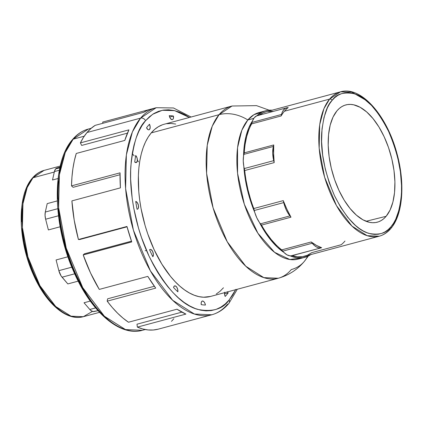 <?xml version="1.0" encoding="UTF-8"?>
<svg xmlns="http://www.w3.org/2000/svg" width="423" height="423" viewBox="0 0 423 423"><rect width="100%" height="100%" fill="white"/><g stroke="black" fill="none" stroke-linecap="round" stroke-linejoin="round"><path stroke-width="0.63" d="M55.577 168.957L59.86 167.809L55.577 168.957L57.142 167.957A10.02 5.028 75 0 0 57.036 167.984A10.02 5.028 75 0 0 55.577 168.957A10.02 5.028 75 0 0 54.398 171.574L59.363 170.236L54.398 171.574L55.577 168.957M146.527 127.778A97.184 48.798 -105 0 1 147.981 125.938A97.184 48.798 -105 0 1 149.509 124.24L150.186 127.186L149.605 129.417L148.922 129.829L148.098 129.665L146.527 127.778A97.184 48.798 -105 0 1 147.981 125.938A97.184 48.798 -105 0 1 149.509 124.24A4.008 2.015 -105 0 1 149.023 129.808A4.008 2.015 -105 0 1 146.527 127.778M173.567 287.55A4.008 2.015 -105 0 1 174.086 286.265L175.318 285.9L176.708 287.101L177.692 289.38L177.871 291.807A97.184 48.798 -105 0 1 173.567 287.55L174.086 286.265A4.008 2.015 -105 0 1 174.667 285.874A4.008 2.015 -105 0 1 177.026 287.619A4.008 2.015 -105 0 1 177.871 291.807A97.184 48.798 -105 0 1 173.567 287.55M201.232 304.629A4.008 2.015 -105 0 1 201.729 301.435L202.68 301.017L203.807 301.62L204.817 303.09L205.441 305.041A97.184 48.798 -105 0 1 201.232 304.629L201.205 302.752L201.729 301.435A4.008 2.015 -105 0 1 202.31 301.044A4.008 2.015 -105 0 1 205.441 305.041A97.184 48.798 -105 0 1 201.232 304.629M227.426 291.743L228.161 292.906A97.184 48.798 -105 0 1 225.179 296.449A4.008 2.015 -105 0 1 224.544 292.679M206.736 316.134L158.202 329.168L153.253 330.009L148.098 329.945L142.8 328.983L137.385 327.122A19.839 9.962 -105 0 1 136.999 324.192L181.869 312.148L136.999 324.192A19.839 9.962 75 0 0 137.385 327.122L185.919 314.088L177.01 309.202L128.481 322.231L123.014 318.122L117.61 313.21L112.317 307.537L107.183 301.16A19.839 9.962 -105 0 1 107.659 298.802L154.342 286.265L107.659 298.802A19.839 9.962 75 0 0 107.183 301.16L155.717 288.126L147.812 276.383L99.278 289.411L90.559 273.004L83.215 254.958A19.839 9.962 -105 0 1 83.268 254.889L131.727 241.877L83.268 254.889A19.839 9.962 -105 0 1 84.42 253.8L131.479 241.163L84.42 253.8A19.839 9.962 75 0 0 83.268 254.889A19.839 9.962 75 0 0 83.215 254.958L131.743 241.924L126.963 226.469L78.429 239.503L74.194 220.103L71.899 200.893L120.428 187.86L120.053 172.838L71.519 185.871L71.958 177.063L72.899 168.682L74.342 160.788L76.267 153.454L124.801 140.425L128.925 129.856L80.396 142.889L83.505 137.322L87.027 132.515L90.919 128.518L95.154 125.356L143.688 112.322L147.363 110.392L151.212 109.044A107.199 53.832 75 0 0 151.17 109.06A107.199 53.832 75 0 0 143.688 112.322L95.154 125.356A107.199 53.832 75 0 0 87.027 132.515L140.579 118.133A4.008 3.273 40.1 0 1 145.549 120.714L152.687 114.263L162.284 110.287L174.604 110.636L189.409 117.462L184.936 114.718L179.394 112.127L173.922 110.482L168.581 109.8L163.421 110.086L158.493 111.334L153.84 113.538L149.515 116.679L145.549 120.714L141.985 125.62L138.86 131.336L136.201 137.813L134.038 144.994L132.383 152.798L131.262 161.158L130.681 169.993L130.644 179.22L132.198 198.472L133.779 208.317L138.469 227.971L141.531 237.589L148.949 255.952L153.232 264.518L157.837 272.56L162.733 280.005L167.862 286.778L173.181 292.816L178.638 298.062L184.179 302.456L189.747 305.966L195.294 308.557L200.761 310.202L206.101 310.884L211.262 310.598L216.19 309.35L220.843 307.146L225.173 304.01L229.134 299.97A4.008 3.273 40.1 0 1 228.88 303.418A4.008 3.273 -139.9 0 0 229.134 299.97C223.021 309.091 212.558 312.237 197.742 309.409C181.166 304.914 164.901 287.095 148.949 255.952C134.609 225.708 129.041 189.557 130.871 166.006C133.425 142.546 138.316 127.45 145.549 120.714A4.008 3.273 -139.9 0 0 140.579 118.133L132.394 131.939L126.361 154.924L125.605 188.595L133.404 230.17L150.398 270.863L172.679 300.298L194.406 314.03L211.796 314.775A107.199 53.832 -105 0 1 137.401 242.353A107.199 53.832 -105 0 1 140.579 118.133L87.027 132.515A107.199 53.832 75 0 0 80.396 142.889L128.925 129.856A107.199 53.832 75 0 0 124.801 140.425L76.267 153.454A107.199 53.832 75 0 0 71.519 185.871L120.053 172.838A107.199 53.832 75 0 0 120.428 187.86L71.899 200.893A107.199 53.832 75 0 0 78.429 239.503L126.963 226.469A107.199 53.832 75 0 0 131.743 241.924L83.215 254.958A107.199 53.832 75 0 0 99.278 289.411L147.812 276.383A107.199 53.832 75 0 0 155.717 288.126L107.183 301.16A107.199 53.832 75 0 0 128.481 322.231L177.01 309.202A107.199 53.832 75 0 0 185.919 314.088L137.385 327.122A107.199 53.832 75 0 0 158.202 329.168L206.736 316.134A107.199 53.832 75 0 0 206.778 316.124L211.796 314.775C218.347 312.962 224.031 309.187 228.854 303.45L237.314 289.247M228.88 303.418A4.008 3.273 40.1 0 1 227.41 304.349A107.199 53.832 -105 0 1 211.796 314.775M145.242 329.533L142.403 330.3L125.499 329.575L104.386 316.224L82.723 287.614L66.21 248.068L58.628 207.656L59.363 174.926L65.227 152.587L73.179 139.172A2.004 1.634 -139.9 0 0 72.449 139.638A2.004 1.634 40.1 0 1 73.179 139.172A104.195 52.32 75 0 0 70.091 259.907A104.195 52.32 75 0 0 142.403 330.3C119.582 336.888 90.908 311.508 73.829 271.889C52.51 224.777 51.49 162.982 72.46 139.622C77.007 134.223 82.305 130.696 88.359 129.036A104.195 52.32 75 0 0 73.179 139.172L84.246 136.201L73.179 139.172L88.359 129.036L91.194 128.275M344.967 241.057A74.739 37.531 -105 0 1 341.171 244.743L311.719 252.653L307.336 255.281L302.567 256.666L297.496 256.782L292.208 255.624L291.198 255.778L321.66 247.714L316.436 245.403L311.185 241.961L312.227 243.241L282.776 251.151L281.729 249.871L311.185 241.961L312.227 243.241L282.776 251.151A20.04 10.062 75 0 0 283.944 252.462A75.844 38.086 -105 0 1 259.357 222.324L264.883 231.883L270.926 240.227L277.335 247.148L283.944 252.462A20.04 10.062 -105 0 1 282.776 251.151L276.356 245.176L271.138 239.413L266.162 232.682L260.478 223.82L289.935 215.91A20.04 10.062 -105 0 1 283.722 202.591L254.271 210.495L253.8 208.534L283.257 200.624L284.822 206.355L286.26 209.924L287.989 213.144L290.976 217.189L286.889 209.179L283.257 200.624L283.722 202.591L254.271 210.495A20.04 10.062 75 0 0 254.842 212.642A75.844 38.086 -105 0 1 243.812 166.403L245.107 178.03L247.418 189.816L250.691 201.448L254.842 212.642A20.04 10.062 -105 0 1 254.271 210.495L250.58 199.265L247.968 189.731L246.006 180.092L244.267 168.566L273.718 160.655L274.189 162.617L273.628 153.602L273.744 144.952L273.364 146.443L243.907 154.353L244.288 152.856L273.744 144.952L273.364 146.443L243.907 154.353A20.04 10.062 75 0 0 243.553 156.076A75.844 38.086 -105 0 1 252.536 120.825L248.84 127.709L246.064 136.021L244.288 145.56L243.553 156.076A20.04 10.062 -105 0 1 243.907 154.353L245.113 144.444L246.635 136.719L248.835 129.829L252.055 122.384L281.507 114.474L281.126 115.971A74.739 37.531 -105 0 1 284.425 111.228A74.739 37.531 -105 0 1 288.222 107.548A74.739 37.531 75 0 0 284.425 111.228L329.612 99.093A2.004 1.634 40.1 0 1 332.097 100.383C336.407 93.954 343.783 91.738 354.225 93.732C365.911 96.899 377.374 109.462 388.615 131.41C398.561 154.903 402.812 176.037 401.358 194.807C399.561 211.347 396.108 221.99 391.011 226.733L393.522 223.281L395.727 219.246L399.127 209.623L401.083 198.228L401.496 192L401.522 185.496L400.422 171.928L397.832 158.033L393.845 144.354L388.615 131.41L382.35 119.704L378.902 114.459L371.537 105.427L363.785 98.633L359.862 96.158L355.949 94.329L352.095 93.171L348.33 92.69L344.692 92.891L341.218 93.774L337.94 95.328L334.889 97.539L332.097 100.383L329.586 103.841L327.381 107.87L323.981 117.499L322.025 128.893L321.591 141.62L322.686 155.193L325.282 169.084L329.263 182.762L334.493 195.706L340.758 207.413L347.828 217.438L355.42 225.385L359.323 228.489L363.251 230.963L367.159 232.787L371.013 233.945L374.778 234.427L378.416 234.226L381.89 233.343L385.168 231.793L388.219 229.578L391.011 226.733A2.004 1.634 40.1 0 1 390.884 228.457A2.004 1.634 -139.9 0 0 391.011 226.733C386.701 233.163 379.325 235.384 368.882 233.385C357.202 230.218 345.739 217.66 334.493 195.706C324.547 172.214 320.301 151.08 321.75 132.309C323.553 115.77 327 105.131 332.097 100.383A2.004 1.634 -139.9 0 0 329.612 99.093L323.907 108.716L319.698 124.743L319.169 148.219L324.61 177.205L336.454 205.578L351.994 226.099L367.138 235.674L379.267 236.193A74.739 37.531 -105 0 1 327.397 185.697A74.739 37.531 -105 0 1 329.612 99.093L284.425 111.228A74.739 37.531 75 0 0 281.126 115.971L251.674 123.881A74.739 37.531 75 0 0 244.288 152.856L273.744 144.952A74.739 37.531 75 0 0 274.189 162.617L244.732 170.527A74.739 37.531 75 0 0 253.8 208.534L283.257 200.624A74.739 37.531 75 0 0 290.976 217.189L261.525 225.094A74.739 37.531 75 0 0 281.729 249.871L311.185 241.961A74.739 37.531 75 0 0 321.66 247.714L292.208 255.624A74.739 37.531 75 0 0 304.629 256.232L379.267 236.193C383.703 234.971 387.568 232.396 390.873 228.473C402.934 214.609 405.218 183.392 397.007 153.708C387.077 115.595 361.083 85.647 340.499 91.828L329.612 99.093A74.739 37.531 -105 0 1 340.499 91.828L265.861 111.868A74.739 37.531 75 0 0 259.066 115.225M92.399 311.423L83.315 316.705L71.027 316.182L55.677 306.474L39.931 285.678L27.929 256.93L22.414 227.553L22.948 203.759L27.215 187.521L32.994 177.771A2.004 1.634 -139.9 0 0 32.259 178.236A2.004 1.634 40.1 0 1 32.994 177.771A75.743 38.033 75 0 0 30.747 265.533A75.743 38.033 75 0 0 83.315 316.705C66.374 321.522 45.578 302.968 33.174 274.247C17.745 240.074 16.946 195.363 32.275 178.22C35.617 174.244 39.535 171.638 44.024 170.406A75.743 38.033 75 0 0 32.994 177.771L54.287 172.05L32.994 177.771L44.024 170.406L60.262 166.043M386.146 216.29L366.069 221.282L386.146 216.29L383.809 218.67L381.266 220.515L378.527 221.811L375.629 222.546L372.594 222.715L369.448 222.313L362.971 219.823L356.436 215.17L350.096 208.528L344.195 200.164L338.966 190.392L334.604 179.59L331.278 168.169L329.11 156.573L328.195 145.248L328.56 134.625L330.194 125.113L333.033 117.076L336.967 110.826A60.711 30.488 -105 0 1 345.517 105.004A60.711 30.488 -105 0 1 387.843 145.66A60.711 30.488 -105 0 1 386.146 216.29A60.711 30.488 -105 0 1 377.004 222.271A60.711 30.488 -105 0 1 335.064 180.896A60.711 30.488 -105 0 1 336.967 110.826L339.299 108.452L341.842 106.607L344.581 105.311L347.484 104.571L350.519 104.407L353.66 104.809L360.142 107.299L366.678 111.952L373.012 118.588L378.913 126.953L384.142 136.724L388.504 147.527L391.835 158.948L393.998 170.543L394.913 181.874L394.548 192.497L392.914 202.009L390.08 210.041L386.146 216.29M301.483 257.893L289.855 259.511L274.548 252.298L257.877 233.189L244.335 204.272L237.557 173.266L237.552 147.69L241.824 130.279L247.83 119.979L253.752 118.387L247.83 119.979A75.844 38.086 75 0 0 245.583 207.862A75.844 38.086 75 0 0 298.22 259.098L304.914 257.3A75.844 38.086 -105 0 1 290.067 255.825L296.586 257.718L302.82 257.739L308.61 255.883L311.291 254.271M310.873 254.556A75.844 38.086 -105 0 1 304.914 257.3M210.517 296.444L203.553 297.221L198.937 296.629L194.21 295.212L189.419 292.97L184.608 289.935L179.823 286.138L175.106 281.607L170.511 276.388L161.85 264.105L154.168 249.755L147.759 233.887L145.11 225.575L141.06 208.592L139.696 200.084L138.786 191.677L138.379 175.476L138.881 167.846L139.854 160.618L141.282 153.877L143.154 147.675L145.449 142.075L148.15 137.137L151.228 132.896L219.056 114.686A36.066 29.441 40.1 0 1 247.83 119.979A36.066 29.441 -139.9 0 0 219.056 114.686L212.251 126.165L207.233 145.285L206.598 173.293L213.092 207.873L227.22 241.718L245.758 266.204L263.83 277.625L278.292 278.244A89.168 44.775 -105 0 1 216.412 218.004A89.168 44.775 -105 0 1 219.056 114.686L151.228 132.896A89.168 44.775 75 0 0 148.584 236.219A89.168 44.775 75 0 0 210.469 296.46L278.292 278.244C288.745 275.273 297.406 269.678 304.264 261.472L308.33 256.021M304.243 261.499A36.066 29.441 -139.9 0 0 307.563 256.375A36.066 29.441 40.1 0 1 304.243 261.499A36.066 29.441 40.1 0 1 291.283 269.573A89.168 44.775 -105 0 1 278.292 278.244M127.439 133.139L81.697 145.422L127.439 133.139M120.026 174.72L73.163 187.304L120.026 174.72M127.059 226.813L79.984 239.455L127.059 226.813M390.884 228.457A2.004 1.634 40.1 0 1 390.149 228.922A74.739 37.531 -105 0 1 379.267 236.193M58.099 178.495L52.505 179.997L54.398 171.574L52.505 179.997L58.099 178.495M47.202 203.616L57.29 200.909L47.202 203.616L45.309 212.039L47.202 203.616M60.14 226.776L48.381 229.932L45.631 219.22L58.48 215.772L45.631 219.22L45.055 215.423L45.309 212.039A10.02 5.028 75 0 0 45.631 219.22L48.381 229.932L60.14 226.776M56.09 259.955L67.939 256.772L56.09 259.955L58.839 270.662L56.09 259.955M78.202 281.136L67.823 283.923L61.055 275.87L58.839 270.662A10.02 5.028 75 0 0 62.044 277.202L74.686 273.808L62.044 277.202L67.823 283.923L78.202 281.136M84.029 302.762L90.284 301.081L84.029 302.762L89.808 309.483L84.029 302.762M105.089 316.98L99.685 311.788L94.419 305.813L89.338 299.103L84.489 291.733L75.685 275.283L68.341 257.099L62.741 237.879L59.098 218.363L58.062 208.724M57.554 199.291L57.591 190.16L58.173 181.409M59.283 173.134L60.923 165.398L63.064 158.292M244.267 168.566A20.04 10.062 -105 0 1 243.812 166.403A20.04 10.062 75 0 0 244.267 168.566L273.718 160.655L274.189 162.617L244.732 170.527L244.267 168.566M260.478 223.82A20.04 10.062 -105 0 1 259.357 222.324A20.04 10.062 75 0 0 260.478 223.82L289.935 215.91L290.976 217.189L261.525 225.094L260.478 223.82M291.198 255.778A20.04 10.062 -105 0 1 290.067 255.825A20.04 10.062 75 0 0 291.198 255.778L321.66 247.714L291.198 255.778M286.662 107.812A20.04 10.062 -105 0 1 287.212 107.701L288.222 107.548L285.356 108.367L283.743 109.763L282.442 111.825L281.507 114.474A20.04 10.062 -105 0 1 286.662 107.812L257.205 115.722A20.04 10.062 75 0 0 256.682 115.897A75.844 38.086 -105 0 1 265.57 110.805A75.844 38.086 -105 0 1 272.105 110.192L267.664 110.366L264.703 111.064L261.874 112.222L256.682 115.897A20.04 10.062 -105 0 1 257.76 115.606M258.765 115.453L263.148 112.825L265.935 111.852M267.918 111.439L272.988 111.323M252.055 122.384A20.04 10.062 -105 0 1 252.536 120.825A20.04 10.062 75 0 0 252.055 122.384L281.507 114.474L281.126 115.971L251.674 123.881L252.055 122.384M235.659 289.692L229.134 299.97L232.698 295.069L235.823 289.348M173.451 116.055L173.277 118.699L172.743 119.46L171.997 119.672L170.337 118.414L169.248 115.643A97.184 48.798 -105 0 1 173.451 116.055A4.008 2.015 -105 0 1 172.373 119.64A4.008 2.015 -105 0 1 169.248 115.643A97.184 48.798 -105 0 1 173.451 116.055L169.649 117.076L173.451 116.055M135.704 155.49L137.052 157.953L137.327 160.851L136.38 162.532L134.741 162.041A97.184 48.798 -105 0 1 135.704 155.49A4.008 2.015 -105 0 1 137.364 159.619A4.008 2.015 -105 0 1 136.217 162.591A4.008 2.015 -105 0 1 134.741 162.041A97.184 48.798 -105 0 1 135.704 155.49M135.735 201.443L137.39 202.754L138.453 205.546L138.316 208.216L137.792 208.999L137.052 209.242A97.184 48.798 -105 0 1 135.735 201.443A4.008 2.015 -105 0 1 138.39 205.218A4.008 2.015 -105 0 1 137.39 209.211A4.008 2.015 -105 0 1 137.052 209.242A97.184 48.798 -105 0 1 135.735 201.443M149.594 249.776L150.287 249.396L151.117 249.596L152.677 251.526L153.385 254.466L152.84 256.74A97.184 48.798 -105 0 1 149.594 249.776A4.008 2.015 -105 0 1 150.144 249.427A4.008 2.015 -105 0 1 152.915 252.092A4.008 2.015 -105 0 1 152.84 256.74A97.184 48.798 -105 0 1 149.594 249.776M227.532 291.875A4.008 2.015 -105 0 1 228.161 292.906A97.184 48.798 -105 0 1 225.179 296.449L224.555 294.239L224.634 292.198M223.455 287.788L220.029 291.278L216.29 293.99M269.171 110.197L256.544 105.639L232.042 106.014L219.056 114.686A89.168 44.775 -105 0 1 232.042 106.014L164.214 124.23A89.168 44.775 75 0 0 151.228 132.896L154.654 129.406L158.398 126.699L162.416 124.796M166.673 123.712L171.13 123.463L175.746 124.055M265.57 110.805L258.876 112.603A75.844 38.086 75 0 0 247.83 119.979L253.895 114.728L262.308 112.01M55.778 306.68L51.881 302.937L44.41 293.784L37.621 282.712L34.559 276.594L29.261 263.471L27.072 256.597L23.725 242.553L21.843 228.568M21.478 221.763L21.922 208.862M22.726 202.887L25.454 192.179M365.916 100.246L351.82 92.098L340.499 91.828M138.559 161.824L137.38 160.153M134.181 155.902L132.262 153.533M140.579 118.133A107.199 53.832 -105 0 1 156.193 107.712L140.579 118.133M102.683 122.078L151.127 109.071L102.683 122.078A19.839 9.962 75 0 0 102.9 123.278A19.839 9.962 -105 0 1 102.683 122.078M173.858 318.731L171.468 321.327M78.429 239.503A19.839 9.962 75 0 0 79.984 239.455A19.839 9.962 -105 0 1 78.429 239.503M71.519 185.871A19.839 9.962 75 0 0 73.163 187.304A19.839 9.962 -105 0 1 71.519 185.871M80.396 142.889A19.839 9.962 75 0 0 81.697 145.422A19.839 9.962 -105 0 1 80.396 142.889M228.161 292.906L224.518 293.885L228.161 292.906M273.364 146.443L272.703 153.089L273.718 160.655A20.04 10.062 -105 0 1 273.364 146.443M243.553 156.076L243.246 160.999L243.812 166.403A20.04 10.062 75 0 1 243.553 156.076M256.682 115.897L254.286 117.673L252.536 120.825A20.04 10.062 75 0 1 256.682 115.897M312.227 243.241L314.321 245.43L316.478 246.969L318.614 247.788L320.655 247.867A20.04 10.062 -105 0 1 312.227 243.241M283.944 252.462L287.021 254.873L290.067 255.825A20.04 10.062 75 0 1 283.944 252.462M254.842 212.642L256.809 217.829L259.357 222.324A20.04 10.062 75 0 1 254.842 212.642M97.999 310.662L93.007 311.577L90.86 310.524L89.808 309.483A10.02 5.028 75 0 0 94.012 311.55L97.999 310.662M95.614 307.923L89.808 309.483L95.614 307.923M57.761 208.698L45.309 212.039L57.761 208.698M71.836 267.172L58.839 270.662L71.836 267.172M59.997 167.185L57.036 167.984M135.683 162.596L136.682 162.326M99.548 312.343L83.315 316.705M191.059 117.018L173.472 107.965L156.193 107.712L151.17 109.06M146.474 250.411L145.126 250.77"/></g></svg>
